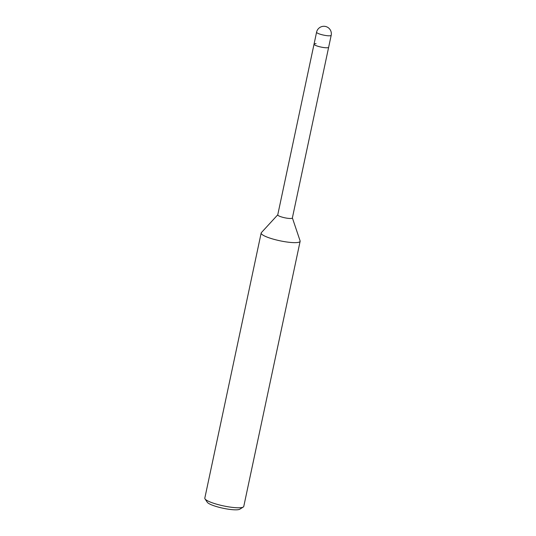 <?xml version="1.0" encoding="UTF-8"?>
<svg xmlns="http://www.w3.org/2000/svg" width="536" height="536" viewBox="0 0 536 536"><rect width="100%" height="100%" fill="white"/><g stroke="black" fill="none" stroke-linecap="round" stroke-linejoin="round"><path stroke-width="0.8" d="M316.079 43.657A7.471 1.387 12 0 0 314.036 44.166L277.749 214.876A7.471 1.387 12 0 0 282.184 217.147A7.471 1.387 12 0 0 290.318 218.494A7.471 1.387 12 0 0 292.361 217.985L328.648 47.275A7.471 1.387 12 0 1 326.605 47.778A7.471 1.387 12 0 1 318.471 46.431A7.471 1.387 12 0 1 314.036 44.166A7.471 1.387 12 0 0 319.577 46.733A7.471 1.387 12 0 0 328.648 47.275L331.188 35.309A7.471 7.471 0 0 0 326.605 26.8A7.471 7.471 0 0 0 316.575 32.2A7.471 1.387 12 0 0 318.806 33.735A7.471 1.387 12 0 0 322.116 34.766A7.471 1.387 12 0 0 331.188 35.309M277.762 214.802L261.367 232.644A19.919 3.698 12 0 0 261.166 233.013A19.919 3.698 12 0 0 267.116 237.1A19.919 3.698 12 0 0 294.686 242.647A19.919 3.698 12 0 0 300.133 241.294A19.919 3.698 12 0 0 300.1 240.872L292.375 217.911M261.166 233.013L204.812 498.145A19.919 3.698 12 0 0 205.02 498.902A19.919 3.698 12 0 0 210.762 502.232A19.919 3.698 12 0 0 229.81 507.043A19.919 3.698 12 0 0 243.277 507.036A19.919 3.698 12 0 0 243.773 506.426L300.133 241.294M205.02 498.902L207.298 502.286A16.931 3.142 12 0 0 212.176 505.113A16.931 3.142 12 0 0 228.376 509.2A16.931 3.142 12 0 0 239.82 509.193L243.277 507.036M316.575 32.2L314.036 44.166"/></g></svg>
